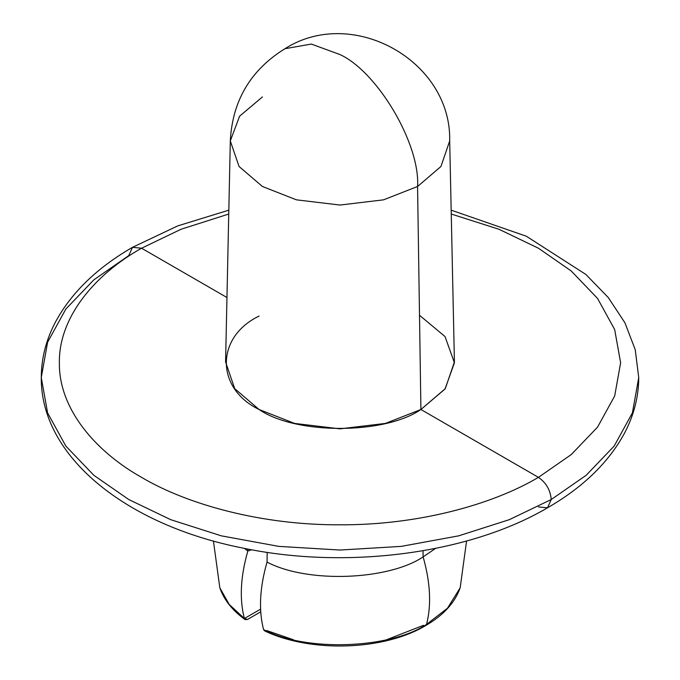 <?xml version="1.0" encoding="UTF-8"?>
<svg xmlns="http://www.w3.org/2000/svg" width="680" height="680" viewBox="0 0 680 680"><rect width="100%" height="100%" fill="white"/><g stroke="black" fill="none" stroke-linecap="round" stroke-linejoin="round"><path stroke-width="1.02" d="M247.86 549.058L247.834 551.021L244.383 548.377L247.834 551.021L251.651 549.771L247.834 551.021L247.86 549.058M267.036 562.105L267.18 552.347L267.036 562.105C259.7 587.741 258.545 610.24 263.585 629.604C306.349 652.315 390.804 648.542 426.555 624.367L425.723 625.549L426.555 624.367C431.536 604.987 430.398 582.488 423.122 556.886C388.909 579.989 308.227 583.746 267.036 562.105C259.7 587.741 258.545 610.24 263.585 629.604C306.349 652.315 390.804 648.542 426.555 624.367C431.536 604.987 430.398 582.488 423.122 556.886C388.909 579.989 308.227 583.746 267.036 562.105M423.028 550.715L423.122 556.886L435.616 548.377L423.122 556.886L423.028 550.715M259.089 316.064C215.441 337.093 215.441 388.475 259.089 409.496C295.502 434.699 384.498 434.699 420.911 409.496L385.45 423.411L340 428.85L294.55 423.411L259.089 409.496L234.719 388.662L225.581 361.964L230.307 140.93L239.062 166.515L262.429 186.49L296.429 199.835L340 205.045L383.571 199.835L417.571 186.49L420.911 409.496L538.433 477.351C546.159 482.749 550.426 490.135 551.242 499.519L509.277 519.682L458.651 535.848L401.217 546.38L340 550.043L278.783 546.38L221.349 535.848L170.722 519.682L128.758 499.519L93.849 475.294L65.841 446.071L47.6 412.904L41.267 377.57L47.6 412.904L65.841 446.071L93.849 475.294L128.758 499.519L170.722 519.682L221.349 535.848L278.783 546.38L340 550.043L401.217 546.38L458.651 535.848L509.277 519.682L551.242 499.519L547.485 507.815L538.433 506.914M262.429 96.925L239.581 116.212L230.307 140.93L239.062 166.515L262.429 186.49L296.429 199.835L340 205.045L383.571 199.835L417.571 186.49C420.282 144.321 377.791 72.046 340 54.561L311.321 44.064L284.92 48.73C250.631 69.963 232.424 100.7 230.307 140.93M213.435 541L219.819 587.809L229.211 604.443L244.383 618.519L260.593 609.161L244.383 618.519L247.495 619.454L260.729 611.813L247.495 619.454L245.072 619.599C232.356 610.368 223.941 599.769 219.819 587.809L229.211 604.443L245.072 619.599M466.565 541L460.181 587.809L447.457 608.235L426.555 624.367L447.457 608.235L460.181 587.809C454.979 602.633 443.496 615.213 425.723 625.549C384.004 650.615 310.726 652.979 264.537 630.836L263.594 629.62M423.462 625.319L386.554 639.752M293.445 639.752L266.696 630.547M266.212 630.785L264.767 630.921M244.383 618.519C239.351 599.156 240.499 576.657 247.834 551.021C240.499 576.657 239.351 599.156 244.383 618.519M132.515 247.316L141.567 248.217C94.392 274.712 58.684 317.602 59.372 362.78C58.684 407.966 94.392 450.848 141.567 477.351C187.459 504.585 261.74 525.198 340 524.807C418.26 525.198 492.541 504.585 538.433 477.351C492.541 504.585 418.26 525.198 340 524.807C261.74 525.198 187.459 504.585 141.567 477.351C94.392 450.848 58.684 407.966 59.372 362.78C58.684 317.602 94.392 274.712 141.567 248.217L226.958 297.517L141.567 248.217L181.076 229.245L228.744 214.038L181.076 229.245L141.567 248.217L132.515 247.316C97.308 267.614 71.757 292.264 55.87 321.283C46.214 339.337 41.344 358.105 41.267 377.57L47.6 342.227L65.841 309.06L93.849 279.837L128.758 255.612L132.515 247.316L177.684 225.913L228.828 210.162M340 54.561L311.321 44.064L284.92 48.73C352.376 5.585 451.562 60.665 449.692 140.93L440.938 166.515L417.571 186.49C420.282 144.321 377.791 72.046 340 54.561M449.692 140.93L440.938 166.515L417.571 186.49L420.911 409.496L445.281 388.662L454.418 361.964L449.692 140.93M419.5 315.265L445.017 336.541L454.427 362.78L445.017 389.019L420.911 409.496L538.433 477.351L571.234 454.588L597.55 427.133L614.678 395.981L620.627 362.78L614.678 329.579L597.55 298.435L571.234 270.98L538.433 248.217L498.925 229.245L451.256 214.038L498.925 229.245L538.433 248.217L571.234 270.98L597.55 298.435L614.678 329.579L620.627 362.78L614.678 395.981L597.55 427.133L571.234 454.588L538.433 477.351C546.159 482.749 550.426 490.135 551.242 499.519L547.485 507.815C468.698 554.149 345.703 569.925 241.833 547.859C126.956 525.028 40.596 457.096 41.267 377.57M451.171 210.162L526.303 236.206L585.905 274.482L608.269 297.525L624.903 322.736L635.231 349.664L638.733 377.57L632.4 412.904L614.159 446.071L586.152 475.294L551.242 499.519L586.152 475.294L614.159 446.071L632.4 412.904L638.733 377.57C638.656 396.899 633.854 415.548 624.317 433.508C608.447 462.672 582.837 487.441 547.485 507.815"/></g></svg>
